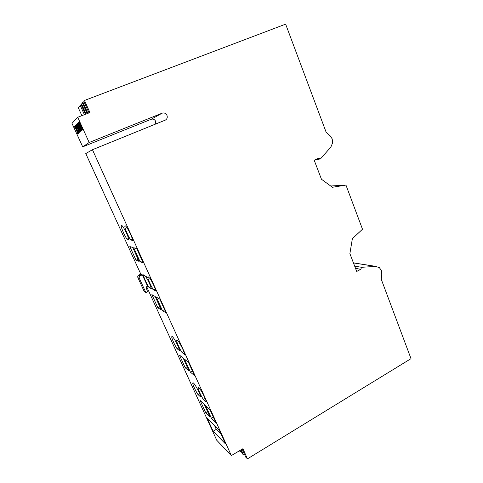 <?xml version="1.0" encoding="UTF-8"?>
<svg xmlns="http://www.w3.org/2000/svg" width="483" height="483" viewBox="0 0 483 483"><rect width="100%" height="100%" fill="white"/><g stroke="black" fill="none" stroke-linecap="round" stroke-linejoin="round"><path stroke-width="0.72" d="M231.345 455.584L92.446 149.718L165.385 120.086C167.124 119.005 167.655 117.423 166.967 115.352C165.868 113.306 164.262 112.581 162.155 113.173L89.168 142.497L77.727 117.272L89.898 112.563L84.471 100.464L285.634 24.15L326.164 132.294L330.064 135.729L332.183 138.856L332.672 142.714L330.879 147.025L320.44 158.943L318.52 158.255L314.204 160.253L321.467 179.259L332.437 187.271L345.955 185.08L362.504 229.244L352.373 238.656L349.885 253.605L356.708 271.464L360.765 269.266L361.616 267.298L375.659 266.411L379.403 267.673L381.359 270.462L381.793 274.066L381.25 279.246L411.009 358.652L247.465 458.85L242.919 448.707L231.345 455.584L216.764 440.273L146.657 286.661M155.719 124.028L155.653 121.305C154.614 119.398 153.105 118.727 151.125 119.289L82.702 146.838L71.991 123.376L77.727 117.272M81.216 130.965L78.548 125.097L78.143 125.489L77.292 123.618L77.986 122.924L81.518 130.7L81.216 130.965M79.888 132.113L76.483 124.934L77.105 123.805L80.534 131.05L79.888 132.113M76.483 129.993L77.709 133.996L78.077 133.682L77.105 130.658L78.367 133.429L78.651 133.181L75.227 125.671L74.956 125.936L76.254 128.786L74.648 126.244L74.267 126.618L76.483 129.993L76.863 129.849L77.111 130.651L77.437 130.525M89.168 142.497L82.702 146.838M78.826 132.976L77.437 130.175L77.721 129.915L78.264 131.098L78.566 130.827L76.7 126.739L76.67 128.49L75.517 125.894L76.073 124.825L79.466 131.986L78.94 132.928M81.718 130.476L78.294 123.147L79.055 121.867L82.629 129.74L81.838 130.422M87.206 113.608L82.388 102.897L82.919 102.275L87.894 113.342M86.119 114.024L81.549 103.881L81.035 104.485L85.455 114.284M89.011 112.907L83.782 101.267L84.471 100.464M242.17 449.148L245.769 457.16L247.465 458.85M240.661 450.047L242.303 453.706L243.625 455.022L244.555 454.455M239.387 450.802L240.22 451.629L241.126 451.086M241.234 449.703L243.625 455.022M239.749 450.591L240.22 451.629M132.692 240.474L130.754 239.991C127.82 235.988 123.811 226.068 125.091 225.941C126.166 225.066 132.245 236.67 132.692 240.474M128.786 239.598L127.017 239.163C124.203 235.348 120.17 225.495 121.408 225.392C122.428 224.547 128.393 236.012 128.786 239.598M140.07 261.738L133.694 247.725L136.731 248.624L143.228 262.939L140.07 261.738L142.219 260.717M139.038 261.345L136.049 260.216L129.824 246.559L132.692 247.411L139.038 261.345M148.806 286.987C146.796 284.107 143.481 276.777 143.59 275.425L143.765 274.73L145.437 276.276C147.249 278.522 150.998 286.262 151.233 288.248L151.312 288.774L147.72 286.419L142.292 274.827L140.801 274.139L85.769 153.564L92.446 149.718M153.159 289.257C151.07 286.28 147.683 278.757 147.822 277.381L148.015 276.674L149.778 278.28C151.668 280.605 155.514 288.562 155.725 290.591L155.798 291.044L151.233 288.248M204.218 404.295L209.906 416.793L205.692 412.681L200.095 400.413L204.218 404.295M206.175 402.037L203.379 399.453C200.505 395.124 197.384 387.843 198.332 387.662C199.352 386.654 206.609 399.936 206.175 402.037M161.292 309.947L157.905 307.846L151.879 294.636L155.164 296.465L161.292 309.947M183.214 358.12L189.088 371.035L185.218 367.768L179.441 355.096L183.214 358.12M207.062 417.934L219.179 429.967L225.519 443.943L213.124 431.228L207.062 417.934M200.499 396.851L197.933 394.484C195.144 390.306 191.993 383.001 192.916 382.844C193.888 381.872 200.958 394.913 200.499 396.851M211.361 418.206L205.649 405.654L210.002 409.753L215.81 422.547L211.361 418.206L213.323 417.07M184.615 354.54L182.061 352.548C179.157 348.279 175.812 340.334 176.856 340.165C177.901 339.187 184.784 351.908 184.615 354.54M179.441 350.573L177.098 348.75C174.291 344.645 170.91 336.699 171.924 336.548C172.92 335.607 179.634 348.116 179.441 350.573M156.305 297.123L159.77 299.062L166.049 312.887L162.463 310.672L156.305 297.123M194.51 375.611L190.423 372.164L184.524 359.189L188.509 362.383L194.51 375.611M143.59 275.425L142.292 274.827L140.305 275.781C139.291 276.397 138.971 277.26 139.346 278.359L145.739 292.33L146.482 292.855L147.508 291.563L146.289 287.934C146.156 287.005 146.554 286.485 147.49 286.383L147.72 286.419M145.83 292.487L144.218 291.466L137.884 277.634C137.516 276.548 137.83 275.696 138.832 275.081L140.801 274.139M345.955 185.08L330.698 186.003M320.44 158.943L315.477 159.662M81.881 115.66L78.282 107.703L80.226 105.433L84.398 114.688M353.471 262.987L355.645 263.217M361.616 267.298L354.679 266.151M360.765 269.266L355.524 268.373M153.576 289.885L155.285 289.039M149.283 287.705L150.859 286.932M205.692 412.681L207.551 411.613M203.379 399.453L205.142 398.451M157.905 307.846L159.885 306.85M185.218 367.768L187.126 366.73M213.124 431.228L216.287 429.375L221.099 434.199M214.404 425.221L216.287 429.375M197.933 394.484L199.576 393.56M182.061 352.548L183.83 351.6M177.098 348.75L178.734 347.881M162.463 310.672L164.558 309.609M190.423 372.164L192.445 371.059M130.754 239.991L132.408 239.23M127.017 239.163L128.532 238.463M136.049 260.216L138.084 259.25M81.283 105.028L80.226 105.433M82.641 103.465L81.549 103.881M84.042 101.853L82.919 102.275M77.214 131.002L78.041 133.706M74.738 126.383L76.863 129.849M74.648 126.474L74.267 126.618M76.586 128.659L76.254 128.786M75.288 125.809L74.956 125.936M79.14 132.759L78.735 132.885M79.121 132.734L78.626 132.716M79.007 132.565L78.494 132.469M78.874 132.318L78.343 132.149M78.723 131.998L78.306 131.08M77.781 130.042L77.437 130.175M78.91 130.712L78.264 131.098M78.904 130.694L78.566 130.827M77.045 126.606L76.7 126.739M76.441 126.993L76.145 126.347L75.765 126.498M76.145 126.347L75.62 126.166M76.006 126.015L75.517 125.894M75.897 125.743L75.451 125.677M75.837 125.526L75.426 125.526M75.813 125.375L75.451 125.447M75.831 125.296L76.217 124.916M79.266 130.205L79.617 129.885L77.739 125.749L77.389 126.081L79.266 130.205L79.979 129.764M79.967 129.746L79.617 129.885M78.089 125.61L77.739 125.749M80.148 131.889L79.737 132.016M80.13 131.865L79.629 131.841M80.015 131.69L79.496 131.593M79.882 131.442L79.339 131.267M79.725 131.116L79.303 130.187M77.419 126.051L77.123 125.393L76.737 125.544M77.123 125.393L76.592 125.212M76.978 125.061L76.483 124.934M76.869 124.783L76.423 124.729M76.417 124.717L76.809 124.578M76.809 124.566L76.392 124.566M76.785 124.415L76.417 124.487M76.803 124.336L77.25 123.896M78.904 124.952L78.548 125.097M78.463 125.175L77.685 123.461L77.292 123.618M77.685 123.461L78.059 123.093M79.798 125.574L80.232 125.411L79.544 123.902L79.188 124.24L79.798 125.574M80.232 125.411L79.526 125.894M79.912 123.757L79.544 123.902M80.776 127.705L81.18 128.593L81.53 128.279L80.915 126.92L80.776 127.705M81.53 128.279L81.18 128.593M81.283 126.775L80.915 126.92M82.044 130.247L81.627 130.38M82.019 130.223L81.512 130.205M81.905 130.048L81.373 129.945M81.772 129.794L81.216 129.619M81.615 129.462L81.21 128.581M80.878 127.935L80.516 128.08M80.691 127.524L80.341 127.663M80.613 127.198L80.226 127.349M80.625 127.192L80.166 127.089M80.558 126.932L80.474 126.48L80.075 126.637M80.474 126.48L79.822 126.353M80.22 126.196L79.683 126.166M79.695 125.357L79.333 125.495M79.218 124.216L78.946 123.618L78.548 123.775M78.946 123.618L78.403 123.431M78.801 123.274L78.294 123.147M78.693 122.99L78.228 122.924M78.626 122.767L78.204 122.767M78.602 122.616L78.228 122.682M78.626 122.531L79.127 122.03M147.822 277.381L145.437 276.276M151.028 278.86L149.778 278.28M156.74 291.116L155.725 290.591M140.305 275.781L138.832 275.081M139.346 278.359L137.884 277.634M145.739 292.33L144.218 291.466M162.155 113.173L151.125 119.289M375.659 266.411L353.761 262.969M375.937 266.405L354.027 262.957"/></g></svg>
